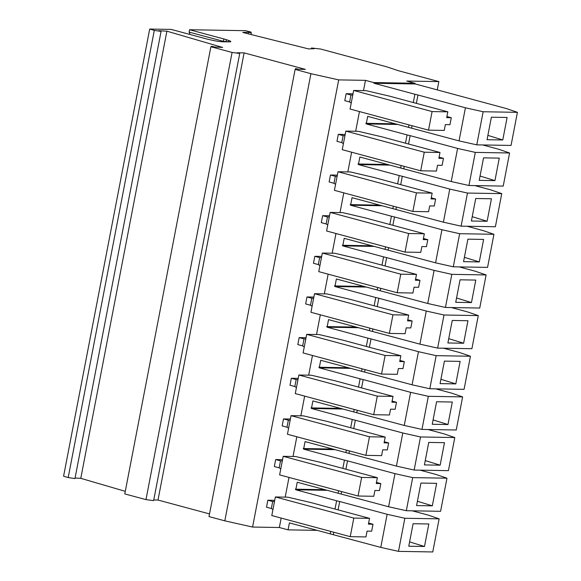 <?xml version="1.0" encoding="UTF-8"?>
<svg xmlns="http://www.w3.org/2000/svg" width="581" height="581" viewBox="0 0 581 581"><rect width="100%" height="100%" fill="white"/><g stroke="black" fill="none" stroke-linecap="round" stroke-linejoin="round"><path stroke-width="0.87" d="M149.695 29.05L63.583 476.217L68.195 477.567L154.299 30.394L149.695 29.05L171.221 29.42L205.565 38.666A11.903 1.344 -169.1 0 0 208.601 39.414L212.05 40.191A9.521 1.075 10.9 0 0 222.61 41.774L229.204 41.883A9.521 1.075 10.9 0 0 230.81 41.6A9.521 1.075 10.9 0 0 228.689 40.481L226.401 39.719A11.903 1.344 -169.1 0 0 223.91 38.978L189.566 29.733L245.487 30.684L250.934 32.049L251.297 32.95L248.465 32.245L242.771 32.463L308.613 48.92L314.306 48.695L311.474 47.991L320.647 49.036L386.757 66.83L398.334 70.693L438.844 81.594L406.744 81.049L414.972 83.265L373.692 82.56L365.464 80.345L363.481 90.614M154.299 30.394L161.075 31.41L158.671 30.713L166.892 31.171L222.639 47.446L214.418 46.988L212.014 46.291L210.896 46.749L232.088 52.45L239.735 53.467L237.099 52.762L244.107 52.878L157.996 500.045L209.509 513.916M365.464 80.345L338.687 79.887L310.929 73.678L295.112 69.415L295.714 68.536L298.351 69.248L305.359 69.371L244.107 52.878M330.72 531.412L330.24 533.881L289.411 522.893L288.067 529.857L279.352 527.512L252.575 527.054L224.818 520.845L310.929 73.678M295.112 69.415L209 516.582L224.818 520.845M153.754 499.972L157.996 500.045M210.896 46.749L124.784 493.915L145.976 499.616L153.624 500.64L239.735 53.467M75.065 478.018L80.781 478.337L125.278 491.33M68.195 477.567L74.964 478.577L161.075 31.41M288.067 529.857L317.146 530.359M437.253 89.873L438.844 81.594M517.417 112.329L511.048 145.432L476.769 144.851L459.048 140.885L465.425 107.783L483.145 111.748L517.417 112.329L506.588 108.618L415.342 83.976L414.972 83.265M359.45 111.559L355.659 131.27M351.621 152.207L347.83 171.918M343.792 192.863L340.001 212.573M335.971 233.511L332.172 253.222M328.142 274.167L324.343 293.877M320.313 314.815L316.514 334.525M312.484 355.47L308.685 375.181M304.655 396.119L300.856 415.829M296.826 436.774L293.027 456.484M288.997 477.422L285.198 497.133M281.168 518.07L279.352 527.512M338.549 490.763L338.069 493.233L297.24 482.237L295.896 489.209L295.409 489.079L295.787 489.79L336.617 500.778L335.019 509.058M346.37 450.108L345.898 452.577L305.069 441.589L303.725 448.554L303.238 448.423L303.609 449.135L344.446 460.13L342.848 468.409M354.199 409.46L353.727 411.929L312.898 400.934L311.554 407.906L311.067 407.775L311.438 408.487L352.275 419.475L350.677 427.754M362.028 368.804L361.556 371.274L320.719 360.285L319.383 367.25L318.896 367.119L319.267 367.831L360.104 378.827L358.506 387.106M369.857 328.156L369.385 330.625L328.548 319.63L327.212 326.602L326.725 326.471L327.096 327.183L367.926 338.171L366.335 346.45M377.686 287.501L377.214 289.97L336.377 278.982L335.041 285.946L334.554 285.816L334.925 286.527L375.754 297.523L374.164 305.802M385.515 246.852L385.036 249.322L344.206 238.326L342.863 245.298L342.383 245.167L342.754 245.879L383.583 256.867L381.993 265.147M393.344 206.197L392.865 208.666L352.035 197.678L350.692 204.643L350.212 204.512L350.583 205.224L391.412 216.219L389.822 224.498M401.173 165.549L400.694 168.018L359.864 157.023L358.521 163.995L358.034 163.864L358.412 164.576L399.241 175.564L397.651 183.843M409.002 124.893L408.523 127.362L367.693 116.374L366.35 123.339L365.863 123.208L366.241 123.92L407.07 134.915L405.473 143.195M373.692 82.56L374.07 83.272L414.899 94.26L413.302 102.539M353.001 93.824L346.131 93.708L344.787 100.673L349.624 101.98L351.229 103.026M338.687 79.887L252.575 527.054M345.172 134.472L338.302 134.356L336.958 141.328L341.802 142.628L343.4 143.674M337.35 175.128L330.473 175.012L329.129 181.976L333.973 183.284L335.578 184.33M329.521 215.776L322.644 215.66L321.3 222.632L326.144 223.932L327.749 224.978M321.692 256.432L314.815 256.315L313.471 263.28L318.315 264.587L319.92 265.633M313.863 297.08L306.986 296.964L305.642 303.936L310.486 305.236L312.091 306.281M306.034 337.735L299.157 337.619L297.813 344.584L302.657 345.891L304.262 346.937M298.206 378.384L291.328 378.267L289.984 385.239L294.828 386.539L296.433 387.585M290.377 419.039L283.499 418.916L282.155 425.888L286.999 427.195L288.604 428.241M274.719 500.343L267.841 500.219L266.505 507.191L271.342 508.491L272.947 509.544M282.548 459.687L275.67 459.571L274.334 466.543L279.17 467.843L280.776 468.889M428.517 130.151L350.074 109.032L353.655 90.447L366.103 90.665L389.568 96.156L447.82 111.835L446.702 117.638L451.284 117.718L449.948 124.69L445.358 124.61L444.24 130.42L428.517 130.151L432.097 111.567L447.82 111.835M346.131 93.708L350.968 95.008L349.624 101.98M352.769 95.023L350.968 95.008L352.732 95.037M353.655 90.447L432.097 111.567M446.912 116.541L451.284 117.718M459.048 140.885L408.523 127.362M416.359 103.367L417.971 95.008L465.425 107.783M412.06 125.721L411.595 128.111M417.971 95.008L414.899 94.26M374.07 83.272L415.342 83.976M502.768 139.977L507.104 117.471L491.381 117.202L487.045 139.709L502.768 139.977L487.88 135.38M476.769 144.851L483.145 111.748M366.35 123.339L395.429 123.84M366.241 123.92L397.738 124.457M468.94 185.499L451.219 181.533L457.596 148.431L475.316 152.396L468.94 185.499L503.219 186.087L509.588 152.985L498.759 149.273L482.702 144.952M494.939 180.626L499.275 158.126L483.552 157.858L479.216 180.357L494.939 180.626L480.051 176.028M475.316 152.396L509.588 152.985M439.083 157.19L443.456 158.373L442.119 165.338L437.529 165.258L436.411 171.068L420.688 170.799L424.268 152.215L439.991 152.483L438.873 158.293L443.456 158.373M451.219 181.533L400.694 168.018M408.537 144.015L410.142 135.656L457.596 148.431M404.231 166.369L403.766 168.759M439.991 152.483L381.739 136.804L358.274 131.313L345.826 131.103L424.268 152.215M338.302 134.356L343.139 135.663L341.802 142.628M344.947 135.678L343.139 135.663L344.903 135.693M345.826 131.103L342.245 149.687L420.688 170.799M410.142 135.656L407.07 134.915M358.521 163.995L387.6 164.488M358.412 164.576L389.909 165.113M461.111 226.154L443.39 222.189L449.767 189.086L467.487 193.052L461.111 226.154L495.39 226.735L501.759 193.633L490.93 189.922L474.873 185.6M487.11 221.281L491.446 198.775L475.723 198.506L471.387 221.012L487.11 221.281L472.222 216.684M467.487 193.052L501.759 193.633M431.255 197.845L435.634 199.022L434.29 205.994L429.7 205.914L428.582 211.724L412.859 211.455L416.439 192.87L432.162 193.139L431.044 198.942L435.634 199.022M443.39 222.189L392.865 208.666M400.708 184.671L402.313 176.312L449.767 189.086M396.402 207.025L395.944 209.414M432.162 193.139L373.91 177.459L350.445 171.961L337.997 171.751L416.439 192.87M330.473 175.012L335.31 176.312L333.973 183.284M337.118 176.326L335.31 176.312L337.074 176.341M337.997 171.751L334.416 190.336L412.859 211.455M402.313 176.312L399.241 175.564M350.692 204.643L379.771 205.144M350.583 205.224L382.08 205.761M453.282 266.802L435.568 262.837L441.938 229.735L459.658 233.7L453.282 266.802L487.561 267.391L493.937 234.288L483.101 230.577L467.044 226.249M479.281 261.929L483.617 239.43L467.894 239.161L463.558 261.661L479.281 261.929L464.393 257.332M459.658 233.7L493.937 234.288M423.426 238.493L427.805 239.677L426.461 246.642L421.871 246.562L420.753 252.372L405.03 252.103L408.61 233.518L424.333 233.787L423.215 239.597L427.805 239.677M435.568 262.837L385.036 249.322M392.879 225.319L394.484 216.96L441.938 229.735M388.573 247.673L388.115 250.062M424.333 233.787L366.081 218.107L342.616 212.617L330.168 212.406L408.61 233.518M322.644 215.66L327.488 216.967L326.144 223.932M329.289 216.982L327.488 216.967L329.245 216.996M330.168 212.406L326.587 230.991L405.03 252.103M394.484 216.96L391.412 216.219M342.863 245.298L371.942 245.792M342.754 245.879L374.251 246.417M445.453 307.451L427.739 303.493L434.109 270.39L451.829 274.355L445.453 307.451L479.732 308.039L486.108 274.936L475.273 271.225L459.215 266.904M471.46 302.585L475.788 280.078L460.065 279.81L455.729 302.316L471.46 302.585L456.564 297.988M451.829 274.355L486.108 274.936M415.597 279.149L419.976 280.325L418.632 287.297L414.042 287.217L412.924 293.02L397.201 292.751L400.781 274.174L416.504 274.443L415.386 280.245L419.976 280.325M427.739 303.493L377.214 289.97M385.05 265.975L386.655 257.615L434.109 270.39M380.744 288.321L380.286 290.718M416.504 274.443L358.259 258.763L334.787 253.265L322.339 253.055L400.781 274.174M314.815 256.315L319.659 257.615L318.315 264.587M321.46 257.63L319.659 257.615L321.416 257.644M322.339 253.055L318.758 271.639L397.201 292.751M386.655 257.615L383.583 256.867M335.041 285.946L364.113 286.448M334.925 286.527L366.422 287.065M437.631 348.106L419.91 344.141L426.28 311.038L444 315.004L437.631 348.106L471.903 348.694L478.279 315.592L467.451 311.881L451.386 307.552M463.631 343.233L467.959 320.734L452.236 320.465L447.9 342.964L463.631 343.233L448.735 338.636M444 315.004L478.279 315.592M407.768 319.797L412.147 320.981L410.803 327.945L406.221 327.866L405.102 333.676L389.372 333.407L392.952 314.822L408.675 315.091L407.557 320.901L412.147 320.981M419.91 344.141L369.385 330.625M377.222 306.623L378.834 298.264L426.28 311.038M372.915 328.977L372.457 331.366M408.675 315.091L350.43 299.411L326.958 293.921L314.51 293.71L392.952 314.822M306.986 296.964L311.83 298.271L310.486 305.236M313.631 298.285L311.83 298.271L313.587 298.3M314.51 293.71L310.937 312.287L389.372 333.407M378.834 298.264L375.754 297.523M327.212 326.602L356.284 327.096M327.096 327.183L358.593 327.72M429.802 388.754L412.082 384.796L418.458 351.694L436.171 355.659L429.802 388.754L464.074 389.343L470.45 356.24L459.622 352.529L443.557 348.208M455.802 383.888L460.13 361.382L444.407 361.113L440.078 383.62L455.802 383.888L440.906 379.291M436.171 355.659L470.45 356.24M399.946 360.452L404.318 361.629L402.974 368.601L398.392 368.521L397.273 374.324L381.543 374.055L385.123 355.478L400.846 355.746L399.728 361.549L404.318 361.629M412.082 384.796L361.556 371.274M369.393 347.278L371.005 338.919L418.458 351.694M365.086 369.625L364.628 372.022M400.846 355.746L342.601 340.067L319.136 334.569L306.681 334.358L385.123 355.478M299.157 337.619L304.001 338.919L302.657 345.891M305.802 338.934L304.001 338.919L305.759 338.948M306.681 334.358L303.108 352.943L381.543 374.055M371.005 338.919L367.926 338.171M319.383 367.25L348.455 367.751M319.267 367.831L350.764 368.369M421.973 429.41L404.253 425.445L410.629 392.342L428.342 396.307L421.973 429.41L456.245 429.998L462.621 396.896L451.793 393.184L435.728 388.856M447.973 424.537L452.308 402.03L436.578 401.762L432.249 424.268L447.973 424.537L433.077 419.94M428.342 396.307L462.621 396.896M392.117 401.101L396.489 402.277L395.145 409.249L390.563 409.169L389.444 414.979L373.721 414.711L377.294 396.126L393.017 396.395L391.899 402.205L396.489 402.277M404.253 425.445L353.727 411.929M361.564 387.926L363.176 379.567L410.629 392.342M357.257 410.28L356.799 412.67M393.017 396.395L334.772 380.715L311.307 375.224L298.859 375.014L377.294 396.126M291.328 378.267L296.172 379.567L294.828 386.539M297.973 379.589L296.172 379.567L297.937 379.604M298.859 375.014L295.279 393.591L373.721 414.711M363.176 379.567L360.104 378.827M311.554 407.906L340.626 408.399M311.438 408.487L342.935 409.024M414.144 470.058L396.424 466.093L402.8 432.998L420.521 436.956L414.144 470.058L448.416 470.646L454.792 437.544L443.964 433.833L427.899 429.512M440.144 465.185L444.48 442.686L428.749 442.417L424.42 464.916L440.144 465.185L425.256 460.595M420.521 436.956L454.792 437.544M384.288 441.756L388.66 442.933L387.316 449.905L382.734 449.825L381.615 455.627L365.892 455.359L369.465 436.781L385.196 437.05L384.077 442.853L388.66 442.933M396.424 466.093L345.898 452.577M353.735 428.582L355.347 420.223L402.8 432.998M349.435 450.929L348.97 453.325M385.196 437.05L326.943 421.363L303.478 415.873L291.03 415.662L369.465 436.781M283.499 418.916L288.343 420.223L286.999 427.195M290.144 420.237L288.343 420.223L290.108 420.252M291.03 415.662L287.45 434.247L365.892 455.359M355.347 420.223L352.275 419.475M303.725 448.554L332.797 449.055M303.609 449.135L335.114 449.672M406.315 510.714L388.595 506.748L394.971 473.646L412.692 477.611L406.315 510.714L440.587 511.302L446.963 478.199L436.135 474.488L420.07 470.16M432.315 505.84L436.651 483.334L420.927 483.065L416.592 505.572L432.315 505.84L417.427 501.243M412.692 477.611L446.963 478.199M376.459 482.404L380.831 483.581L379.487 490.553L374.905 490.473L373.786 496.283L358.063 496.014L361.636 477.429L377.367 477.698L376.248 483.508L380.831 483.581M388.595 506.748L338.069 493.233M345.906 469.23L347.518 460.871L394.971 473.646M341.606 491.584L341.141 493.973M377.367 477.698L319.114 462.018L295.649 456.528L283.201 456.317L361.636 477.429M275.67 459.571L280.514 460.871L279.17 467.843M282.315 460.893L280.514 460.871L282.279 460.907M283.201 456.317L279.621 474.895L358.063 496.014M347.518 460.871L344.446 460.13M295.896 489.209L324.975 489.703M295.787 489.79L327.285 490.328M398.486 551.362L380.766 547.396L387.142 514.294L404.863 518.259L398.486 551.362L432.765 551.95L439.134 518.848L428.306 515.136L412.249 510.815M424.486 546.489L428.822 523.989L413.098 523.721L408.763 546.22L424.486 546.489L409.598 541.899M404.863 518.259L439.134 518.848M368.63 523.06L373.002 524.236L371.658 531.201L367.076 531.128L365.957 536.931L350.234 536.662L353.814 518.085L369.538 518.346L368.419 524.156L373.002 524.236M380.766 547.396L330.24 533.881M338.077 509.886L339.689 501.526L387.142 514.294M333.777 532.232L333.312 534.629M369.538 518.346L311.285 502.667L287.82 497.176L275.372 496.966L353.814 518.085M267.841 500.219L272.685 501.526L271.342 508.491M274.486 501.541L272.685 501.526L274.45 501.556M275.372 496.966L271.792 515.55L350.234 536.662M339.689 501.526L336.617 500.778M145.976 499.616L232.088 52.45M166.892 31.171L80.781 478.337M189.566 29.733L189.108 32.1A20.241 10.901 -74.9 0 1 189.972 34.468M250.999 34.519L251.297 32.95M311.314 48.811L311.474 47.991M248.465 32.245L248.16 33.814M228.783 41.876L223.453 41.345L189.108 32.1M223.91 38.978L223.453 41.345M226.401 39.719L226.016 41.694M228.689 40.481L228.427 41.839M226.074 41.832L225.522 41.679"/></g></svg>
